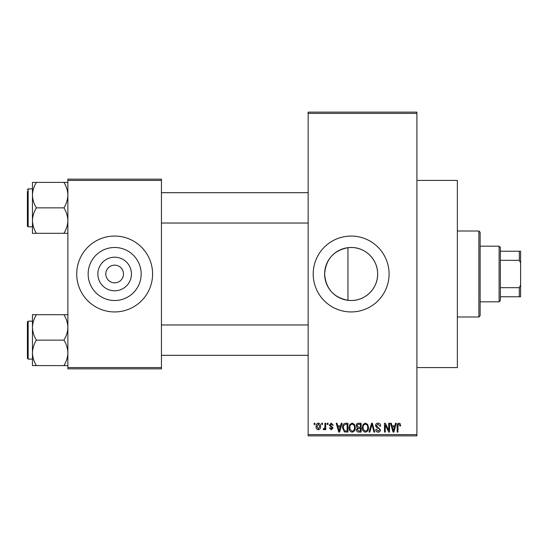 <?xml version="1.0" encoding="UTF-8"?>
<svg xmlns="http://www.w3.org/2000/svg" width="548" height="548" viewBox="0 0 548 548"><rect width="100%" height="100%" fill="white"/><g stroke="black" fill="none" stroke-linecap="round" stroke-linejoin="round"><path stroke-width="0.82" d="M347.953 247.689C333.609 250.511 325.834 259.279 324.635 273.979C325.82 288.707 333.588 297.482 347.953 300.311L351.145 300.51C365.468 300.736 377.887 288.337 377.647 273.993C377.887 259.663 365.434 247.237 351.145 247.491A26.51 26.51 0 0 0 324.635 274A26.51 26.51 0 0 0 351.145 300.51A26.51 26.51 0 0 0 377.647 274A26.51 26.51 0 0 0 351.145 247.491L347.953 247.689L347.953 300.311M351.145 236.065A37.935 37.935 0 0 0 313.203 274A37.935 37.935 0 0 0 351.145 311.935A37.935 37.935 0 0 0 389.08 274A37.935 37.935 0 0 0 351.145 236.065M416.905 180.415L457.368 180.415L457.368 367.585L416.905 367.585M114.655 290.796A16.796 16.796 0 0 1 97.866 274A16.796 16.796 0 0 1 114.655 257.204A16.796 16.796 0 0 1 131.452 274A16.796 16.796 0 0 1 114.655 290.796M114.655 265.15A8.85 8.85 0 0 0 105.805 274A8.85 8.85 0 0 0 114.655 282.85A8.85 8.85 0 0 0 123.512 274A8.85 8.85 0 0 0 114.655 265.15M114.655 247.491A26.51 26.51 0 0 0 88.153 274A26.51 26.51 0 0 0 114.655 300.51A26.51 26.51 0 0 0 141.165 274A26.51 26.51 0 0 0 114.655 247.491M114.655 236.065A37.935 37.935 0 0 0 76.72 274A37.935 37.935 0 0 0 114.655 311.935A37.935 37.935 0 0 0 152.597 274A37.935 37.935 0 0 0 114.655 236.065M321.71 424.488L321.71 423.227L322.519 423.227L322.519 424.488L321.71 424.488M324.93 426.563L324.93 423.227L325.731 423.227L325.731 429.659L324.93 429.659L324.93 428.632L323.971 429.776L323.204 429.433L323.436 428.515L324.012 428.625L324.779 427.878L324.93 426.563M327.231 424.488L327.231 423.227L328.033 423.227L328.033 424.488L327.231 424.488M329.3 425.193L331.245 423.111L333.205 425.18L332.403 425.296L331.191 424.029L330.101 425.029L333.095 427.94L331.28 429.776L329.416 427.94L330.218 427.824L331.252 428.858L332.287 428.07L329.3 425.193M340.52 425.871L341.212 423.227L342.062 423.227L339.609 432.077L338.767 432.077L336.198 423.227L337.041 423.227L337.732 425.871L340.52 425.871M352.179 423.111L354.488 424.501L355.282 427.536C355.453 430.043 354.419 431.598 352.172 432.194C349.966 431.612 348.932 430.098 349.069 427.639L349.871 424.46L352.179 423.111M365.4 423.111L367.708 424.501L368.503 427.536C368.674 430.043 367.64 431.598 365.393 432.194C363.187 431.612 362.153 430.098 362.297 427.639L363.091 424.46L365.4 423.111M398.951 423.111L400.211 423.734L400.691 425.871L399.889 425.981L398.91 424.145L398.047 424.81L397.93 432.077L397.129 432.077L397.129 426.07C396.93 424.453 397.54 423.467 398.951 423.111M308.147 434.605L416.905 434.605L416.905 435.872L308.147 435.872L308.147 112.128L416.905 112.128L416.905 113.395L308.147 113.395M416.905 434.605L416.905 113.395M394.786 425.871L395.478 423.227L396.32 423.227L393.875 432.077L393.026 432.077L390.457 423.227L391.299 423.227L391.998 425.871L394.786 425.871M388.738 430.31L388.738 423.227L389.539 423.227L389.539 432.077L388.683 432.077L385.285 424.981L385.285 432.077L384.484 432.077L384.484 423.227L385.347 423.227L388.738 430.31M375.517 425.68C375.606 424.077 376.442 423.22 378.024 423.111C379.764 423.296 380.655 424.296 380.689 426.097L379.88 426.214L377.949 424.145L376.318 425.659L380.456 429.769C380.401 431.262 379.634 432.071 378.168 432.194C376.606 432.036 375.798 431.16 375.743 429.55L376.551 429.433L378.141 431.16L379.654 429.735L379.401 428.837L376.736 427.783L375.517 425.68M369.037 432.077L371.565 423.227L372.352 423.227L374.736 432.077L373.907 432.077L372.01 424.262L369.879 432.077L369.037 432.077M356.2 425.823C356.214 424.159 357.036 423.296 358.652 423.227L361.146 423.227L361.146 432.077L358.645 432.077C357.241 432.023 356.501 431.276 356.433 429.851L357.296 427.995L356.2 425.823M342.521 427.7C342.308 425.18 343.322 423.693 345.562 423.227L347.925 423.227L347.925 432.077L344.397 431.913L342.521 427.7M316.08 426.508C315.922 424.666 316.669 423.529 318.32 423.111C319.95 423.522 320.696 424.632 320.559 426.447C320.696 428.262 319.95 429.372 318.32 429.776C316.71 429.379 315.963 428.289 316.08 426.508M314.12 424.488L314.12 423.227L314.929 423.227L314.929 424.488L314.12 424.488M67.87 179.155L161.448 179.155L161.448 180.415L67.87 180.415L67.87 179.155M161.448 367.585L161.448 368.845L67.87 368.845L67.87 367.585L161.448 367.585L161.448 180.415M67.87 367.585L67.87 180.415M393.759 429.481L394.512 426.906L392.272 426.906L393.389 431.153L393.759 429.481M365.386 431.16C367.112 430.68 367.879 429.468 367.694 427.522C367.804 425.7 367.044 424.577 365.4 424.145C363.721 424.604 362.954 425.782 363.098 427.666L363.44 429.673L365.386 431.16M360.337 431.043L360.337 428.399L357.981 428.481L357.234 429.707L358.94 431.043L360.337 431.043M360.337 427.365L360.337 424.262L357.796 424.371L357.001 425.817L358.748 427.365L360.337 427.365M352.165 431.16C353.892 430.68 354.659 429.468 354.474 427.522C354.583 425.7 353.823 424.577 352.179 424.145C350.501 424.604 349.727 425.782 349.877 427.666L350.22 429.673L352.165 431.16M347.117 431.043L347.117 424.262L345.672 424.262L343.644 425.549L343.322 427.714L344.548 430.865L347.117 431.043M339.5 429.481L340.246 426.906L338.006 426.906L339.13 431.153L339.5 429.481M318.34 428.858L319.758 426.447L318.299 424.029L316.881 426.447L318.34 428.858M478.87 316.997L478.87 231.003L480.13 232.27L480.13 315.73L478.87 316.997L457.368 316.997M478.87 231.003L457.368 231.003M32.455 327.416L32.455 352.864C32.606 348.398 33.921 344.151 36.394 340.137C33.935 336.177 32.62 331.937 32.455 327.416C32.606 322.943 33.921 318.703 36.394 314.689L32.455 314.689L32.455 327.416M28.16 359.111L27.4 358.351L27.4 321.929L28.16 321.169L28.16 359.111L32.455 359.111M67.87 314.689L63.931 314.689C66.39 318.648 67.705 322.888 67.87 327.416C67.719 331.883 66.404 336.123 63.931 340.137L36.394 340.137M63.931 314.689L36.394 314.689M63.931 340.137C66.39 344.103 67.705 348.343 67.87 352.864C67.719 357.337 66.404 361.577 63.931 365.591L36.394 365.591C33.935 361.632 32.62 357.385 32.455 352.864L32.455 365.591L36.394 365.591M63.931 365.591L67.87 365.591M499.105 246.175L500.365 247.443L500.365 300.557L499.105 301.825L499.105 246.175L480.13 246.175M500.365 251.237L520.6 251.237L520.6 296.763L519.333 296.763L519.333 287.679L520.6 285.022M500.365 287.679L519.333 287.679M520.6 262.978L519.333 260.321L519.333 251.237M500.365 260.321L519.333 260.321M500.365 296.763L519.333 296.763M67.87 182.409L63.931 182.409C66.39 186.368 67.705 190.615 67.87 195.136C67.719 199.602 66.404 203.849 63.931 207.863C66.39 211.823 67.705 216.063 67.87 220.584C67.719 225.057 66.404 229.297 63.931 233.311L36.394 233.311C33.935 229.352 32.62 225.112 32.455 220.584C32.606 216.118 33.921 211.877 36.394 207.863C33.935 203.897 32.62 199.657 32.455 195.136C32.606 190.663 33.921 186.423 36.394 182.409L32.455 182.409L32.455 233.311L36.394 233.311M32.455 188.889L28.16 188.889L28.16 226.831L27.4 226.071L27.4 191.423M63.931 182.409L36.394 182.409M63.931 207.863L36.394 207.863M63.931 233.311L67.87 233.311M28.16 321.169L32.455 321.169L32.455 314.689M28.16 226.831L32.455 226.831L32.455 233.311M308.147 355.316L161.448 355.316M308.147 324.964L161.448 324.964M161.448 192.684L308.147 192.684M161.448 223.036L308.147 223.036M499.105 301.825L480.13 301.825M28.16 188.889L27.4 189.649L28.16 188.889"/></g></svg>
